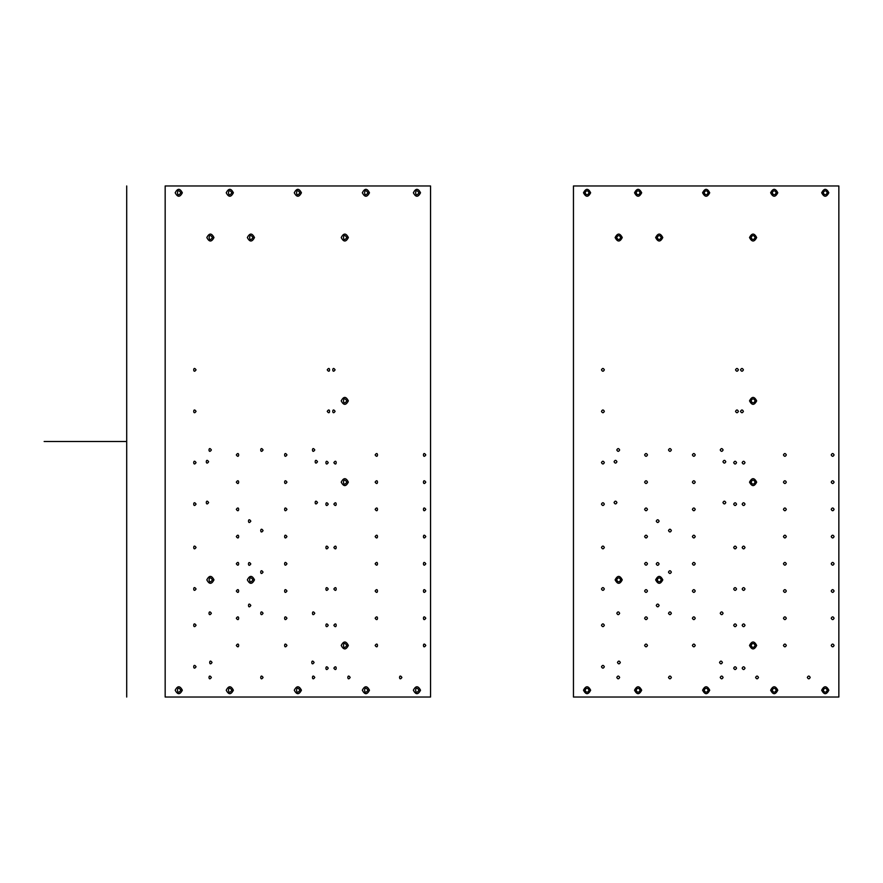 <?xml version="1.0" encoding="UTF-8"?>
<svg xmlns="http://www.w3.org/2000/svg" width="883" height="883" viewBox="0 0 883 883"><rect width="100%" height="100%" fill="white"/><g stroke="black" fill="none" stroke-linecap="round" stroke-linejoin="round"><path stroke-width="1.32" d="M573.453 697.029L838.85 697.029L838.85 185.971L573.453 185.971L573.453 697.029M723.089 449.966C722.128 451.809 721.179 451.809 720.23 449.966C721.179 448.123 722.128 448.123 723.089 449.966M671.367 449.966C670.418 451.809 669.469 451.809 668.508 449.966C669.469 448.123 670.418 448.123 671.367 449.966M619.656 449.966C618.696 451.809 617.747 451.809 616.798 449.966C617.747 448.123 618.696 448.123 619.656 449.966M695.252 482.14C694.303 483.983 693.354 483.983 692.393 482.14C693.354 480.297 694.303 480.297 695.252 482.14M736.543 462.648C735.594 464.491 734.634 464.491 733.685 462.648C734.634 460.805 735.594 460.805 736.543 462.648M736.543 504.149C735.594 505.992 734.634 505.992 733.685 504.149C734.634 502.306 735.594 502.306 736.543 504.149M604.336 462.604C603.387 464.447 602.438 464.447 601.478 462.604C602.438 460.76 603.387 460.76 604.336 462.604M604.336 504.116C603.387 505.959 602.438 505.959 601.478 504.116C602.438 502.272 603.387 502.272 604.336 504.116M834.082 482.14C833.122 483.983 832.172 483.983 831.223 482.14C832.172 480.297 833.122 480.297 834.082 482.14M695.252 509.359C694.303 511.202 693.354 511.202 692.393 509.359C693.354 507.515 694.303 507.515 695.252 509.359M834.082 509.359C833.122 511.202 832.172 511.202 831.223 509.359C832.172 507.515 833.122 507.515 834.082 509.359M695.252 536.577C694.303 538.42 693.354 538.42 692.393 536.577C693.354 534.734 694.303 534.734 695.252 536.577M834.082 536.577C833.122 538.42 832.172 538.42 831.223 536.577C832.172 534.734 833.122 534.734 834.082 536.577M695.252 563.796C694.303 565.639 693.354 565.639 692.393 563.796C693.354 561.952 694.303 561.952 695.252 563.796M834.082 563.796C833.122 565.639 832.172 565.639 831.223 563.796C832.172 561.952 833.122 561.952 834.082 563.796M695.252 591.014C694.303 592.857 693.354 592.857 692.393 591.014C693.354 589.171 694.303 589.171 695.252 591.014M834.082 591.014C833.122 592.857 832.172 592.857 831.223 591.014C832.172 589.171 833.122 589.171 834.082 591.014M695.252 618.232C694.303 620.076 693.354 620.076 692.393 618.232C693.354 616.389 694.303 616.389 695.252 618.232M834.082 618.232C833.122 620.076 832.172 620.076 831.223 618.232C832.172 616.389 833.122 616.389 834.082 618.232M834.082 645.451C833.122 647.294 832.172 647.294 831.223 645.451C832.172 643.608 833.122 643.608 834.082 645.451M695.252 645.451C694.303 647.294 693.354 647.294 692.393 645.451C693.354 643.608 694.303 643.608 695.252 645.451M659.115 605.451C658.166 607.294 657.217 607.294 656.257 605.451C657.217 603.608 658.166 603.608 659.115 605.451M619.656 613.277C618.696 615.12 617.747 615.12 616.798 613.277C617.747 611.433 618.696 611.433 619.656 613.277M619.656 677.438C618.696 679.281 617.747 679.281 616.798 677.438C617.747 675.594 618.696 675.594 619.656 677.438M671.367 613.277C670.418 615.12 669.469 615.12 668.508 613.277C669.469 611.433 670.418 611.433 671.367 613.277M671.367 677.438C670.418 679.281 669.469 679.281 668.508 677.438C669.469 675.594 670.418 675.594 671.367 677.438M723.089 613.277C722.128 615.12 721.179 615.12 720.23 613.277C721.179 611.433 722.128 611.433 723.089 613.277M723.089 677.438C722.128 679.281 721.179 679.281 720.23 677.438C721.179 675.594 722.128 675.594 723.089 677.438M671.345 572.107C670.396 573.95 669.446 573.95 668.486 572.107C669.446 570.263 670.396 570.263 671.345 572.107M659.093 563.939C658.144 565.782 657.195 565.782 656.246 563.939C657.195 562.096 658.144 562.096 659.093 563.939M671.367 530.595C670.418 532.438 669.469 532.438 668.508 530.595C669.469 528.751 670.418 528.751 671.367 530.595M810.197 677.438C809.236 679.281 808.287 679.281 807.338 677.438C808.287 675.594 809.236 675.594 810.197 677.438M758.475 677.438C757.526 679.281 756.565 679.281 755.616 677.438C756.565 675.594 757.526 675.594 758.475 677.438M659.115 521.136C658.166 522.979 657.217 522.979 656.257 521.136C657.217 519.292 658.166 519.292 659.115 521.136M736.543 589.005C735.594 590.848 734.634 590.848 733.685 589.005C734.634 587.162 735.594 587.162 736.543 589.005M604.336 588.972C603.387 590.815 602.438 590.815 601.478 588.972C602.438 587.129 603.387 587.129 604.336 588.972M736.543 547.504C735.594 549.347 734.634 549.347 733.685 547.504C734.634 545.661 735.594 545.661 736.543 547.504M604.336 547.46C603.387 549.303 602.438 549.303 601.478 547.46C602.438 545.617 603.387 545.617 604.336 547.46M604.336 666.764C603.387 668.608 602.438 668.608 601.478 666.764C602.438 664.921 603.387 664.921 604.336 666.764M604.336 625.252C603.387 627.107 602.438 627.107 601.478 625.252C602.438 623.409 603.387 623.409 604.336 625.252M604.336 411.357C603.387 413.2 602.438 413.2 601.478 411.357C602.438 409.513 603.387 409.513 604.336 411.357M604.336 369.845C603.387 371.688 602.438 371.688 601.478 369.845C602.438 368.001 603.387 368.001 604.336 369.845M743.398 411.357C742.437 413.2 741.488 413.2 740.539 411.357C741.488 409.513 742.437 409.513 743.398 411.357M743.398 369.845C742.437 371.688 741.488 371.688 740.539 369.845C741.488 368.001 742.437 368.001 743.398 369.845M736.543 668.166C735.594 670.009 734.634 670.009 733.685 668.166C734.634 666.323 735.594 666.323 736.543 668.166M736.543 625.296C735.594 627.14 734.634 627.14 733.685 625.296C734.634 623.453 735.594 623.453 736.543 625.296M834.082 454.922C833.122 456.765 832.172 456.765 831.223 454.922C832.172 453.078 833.122 453.078 834.082 454.922M695.252 454.922C694.303 456.765 693.354 456.765 692.393 454.922C693.354 453.078 694.303 453.078 695.252 454.922M620.33 662.471C619.38 664.314 618.431 664.314 617.471 662.471C618.431 660.627 619.38 660.627 620.33 662.471M722.404 662.471C721.455 664.314 720.495 664.314 719.546 662.471C720.495 660.627 721.455 660.627 722.404 662.471M616.93 502.548C615.981 504.392 615.021 504.392 614.071 502.548C615.021 500.705 615.981 500.705 616.93 502.548M616.93 461.721C615.981 463.564 615.021 463.564 614.071 461.721C615.021 459.877 615.981 459.877 616.93 461.721M725.804 461.721C724.855 463.564 723.905 463.564 722.945 461.721C723.905 459.877 724.855 459.877 725.804 461.721M725.804 502.548C724.855 504.392 723.905 504.392 722.945 502.548C723.905 500.705 724.855 500.705 725.804 502.548M644.623 482.14C645.583 480.297 646.533 480.297 647.482 482.14C646.533 483.983 645.583 483.983 644.623 482.14M742.161 462.648C743.111 460.805 744.06 460.805 745.02 462.648C744.06 464.491 743.111 464.491 742.161 462.648M742.161 504.149C743.111 502.306 744.06 502.306 745.02 504.149C744.06 505.992 743.111 505.992 742.161 504.149M783.453 482.14C784.402 480.297 785.351 480.297 786.312 482.14C785.351 483.983 784.402 483.983 783.453 482.14M644.623 509.359C645.583 507.515 646.533 507.515 647.482 509.359C646.533 511.202 645.583 511.202 644.623 509.359M783.453 509.359C784.402 507.515 785.351 507.515 786.312 509.359C785.351 511.202 784.402 511.202 783.453 509.359M644.623 536.577C645.583 534.734 646.533 534.734 647.482 536.577C646.533 538.42 645.583 538.42 644.623 536.577M783.453 536.577C784.402 534.734 785.351 534.734 786.312 536.577C785.351 538.42 784.402 538.42 783.453 536.577M644.623 563.796C645.583 561.952 646.533 561.952 647.482 563.796C646.533 565.639 645.583 565.639 644.623 563.796M783.453 563.796C784.402 561.952 785.351 561.952 786.312 563.796C785.351 565.639 784.402 565.639 783.453 563.796M644.623 591.014C645.583 589.171 646.533 589.171 647.482 591.014C646.533 592.857 645.583 592.857 644.623 591.014M783.453 591.014C784.402 589.171 785.351 589.171 786.312 591.014C785.351 592.857 784.402 592.857 783.453 591.014M644.623 618.232C645.583 616.389 646.533 616.389 647.482 618.232C646.533 620.076 645.583 620.076 644.623 618.232M783.453 618.232C784.402 616.389 785.351 616.389 786.312 618.232C785.351 620.076 784.402 620.076 783.453 618.232M783.453 645.451C784.402 643.608 785.351 643.608 786.312 645.451C785.351 647.294 784.402 647.294 783.453 645.451M742.161 589.005C743.111 587.162 744.06 587.162 745.02 589.005C744.06 590.848 743.111 590.848 742.161 589.005M742.161 547.504C743.111 545.661 744.06 545.661 745.02 547.504C744.06 549.347 743.111 549.347 742.161 547.504M742.161 668.166C743.111 666.323 744.06 666.323 745.02 668.166C744.06 670.009 743.111 670.009 742.161 668.166M742.161 625.296C743.111 623.453 744.06 623.453 745.02 625.296C744.06 627.14 743.111 627.14 742.161 625.296M644.623 645.451C645.583 643.608 646.533 643.608 647.482 645.451C646.533 647.294 645.583 647.294 644.623 645.451M735.539 411.357C736.488 409.513 737.448 409.513 738.398 411.357C737.448 413.2 736.488 413.2 735.539 411.357M735.539 369.845C736.488 368.001 737.448 368.001 738.398 369.845C737.448 371.688 736.488 371.688 735.539 369.845M783.453 454.922C784.402 453.078 785.351 453.078 786.312 454.922C785.351 456.765 784.402 456.765 783.453 454.922M644.623 454.922C645.583 453.078 646.533 453.078 647.482 454.922C646.533 456.765 645.583 456.765 644.623 454.922M590.639 690.219C588.255 694.833 585.882 694.833 583.497 690.219C585.882 685.616 588.255 685.616 590.639 690.219M641.676 690.219C639.292 694.833 636.919 694.833 634.535 690.219C636.919 685.616 639.292 685.616 641.676 690.219M622.261 579.855C619.888 584.458 617.504 584.458 615.12 579.855C617.504 575.241 619.888 575.241 622.261 579.855M662.791 579.855C660.407 584.458 658.023 584.458 655.639 579.855C658.023 575.241 660.407 575.241 662.791 579.855M709.722 690.219C707.349 694.833 704.965 694.833 702.581 690.219C704.965 685.616 707.349 685.616 709.722 690.219M828.817 690.219C826.433 694.833 824.049 694.833 821.665 690.219C824.049 685.616 826.433 685.616 828.817 690.219M777.78 690.219C775.395 694.833 773.011 694.833 770.627 690.219C773.011 685.616 775.395 685.616 777.78 690.219M756.665 645.451C754.281 650.065 751.897 650.065 749.524 645.451C751.897 640.848 754.281 640.848 756.665 645.451M756.665 482.14C754.281 486.743 751.897 486.743 749.524 482.14C751.897 477.526 754.281 477.526 756.665 482.14M756.665 400.86C754.281 405.474 751.897 405.474 749.524 400.86C751.897 396.257 754.281 396.257 756.665 400.86M756.665 237.549C754.281 242.152 751.897 242.152 749.524 237.549C751.897 232.935 754.281 232.935 756.665 237.549M662.791 237.549C660.407 242.152 658.023 242.152 655.639 237.549C658.023 232.935 660.407 232.935 662.791 237.549M622.261 237.549C619.888 242.152 617.504 242.152 615.12 237.549C617.504 232.935 619.888 232.935 622.261 237.549M590.639 192.781C588.255 197.384 585.882 197.384 583.497 192.781C585.882 188.167 588.255 188.167 590.639 192.781M641.676 192.781C639.292 197.384 636.919 197.384 634.535 192.781C636.919 188.167 639.292 188.167 641.676 192.781M709.722 192.781C707.349 197.384 704.965 197.384 702.581 192.781C704.965 188.167 707.349 188.167 709.722 192.781M828.817 192.781C826.433 197.384 824.049 197.384 821.665 192.781C824.049 188.167 826.433 188.167 828.817 192.781M777.78 192.781C775.395 197.384 773.011 197.384 770.627 192.781C773.011 188.167 775.395 188.167 777.78 192.781M589.104 690.219C587.747 692.857 586.389 692.857 585.021 690.219C586.389 687.592 587.747 687.592 589.104 690.219M640.142 690.219C638.784 692.857 637.427 692.857 636.058 690.219C637.427 687.592 638.784 687.592 640.142 690.219M620.738 579.855C619.369 582.482 618.012 582.482 616.654 579.855C618.012 577.217 619.369 577.217 620.738 579.855M661.257 579.855C659.899 582.482 658.541 582.482 657.173 579.855C658.541 577.217 659.899 577.217 661.257 579.855M708.199 690.219C706.83 692.857 705.473 692.857 704.115 690.219C705.473 687.592 706.83 687.592 708.199 690.219M827.283 690.219C825.925 692.857 824.556 692.857 823.199 690.219C824.556 687.592 825.925 687.592 827.283 690.219M776.245 690.219C774.888 692.857 773.519 692.857 772.161 690.219C773.519 687.592 774.888 687.592 776.245 690.219M755.131 645.451C753.773 648.089 752.415 648.089 751.047 645.451C752.415 642.824 753.773 642.824 755.131 645.451M755.131 482.14C753.773 484.767 752.415 484.767 751.047 482.14C752.415 479.502 753.773 479.502 755.131 482.14M755.131 400.86C753.773 403.498 752.415 403.498 751.047 400.86C752.415 398.233 753.773 398.233 755.131 400.86M755.131 237.549C753.773 240.176 752.415 240.176 751.047 237.549C752.415 234.911 753.773 234.911 755.131 237.549M661.257 237.549C659.899 240.176 658.541 240.176 657.173 237.549C658.541 234.911 659.899 234.911 661.257 237.549M620.738 237.549C619.369 240.176 618.012 240.176 616.654 237.549C618.012 234.911 619.369 234.911 620.738 237.549M589.104 192.781C587.747 195.408 586.389 195.408 585.021 192.781C586.389 190.143 587.747 190.143 589.104 192.781M640.142 192.781C638.784 195.408 637.427 195.408 636.058 192.781C637.427 190.143 638.784 190.143 640.142 192.781M708.199 192.781C706.83 195.408 705.473 195.408 704.115 192.781C705.473 190.143 706.83 190.143 708.199 192.781M827.283 192.781C825.925 195.408 824.556 195.408 823.199 192.781C824.556 190.143 825.925 190.143 827.283 192.781M776.245 192.781C774.888 195.408 773.519 195.408 772.161 192.781C773.519 190.143 774.888 190.143 776.245 192.781M252.957 237.549C248.52 230.629 248.52 244.459 252.957 237.549M346.831 237.549C342.394 230.629 342.394 244.459 346.831 237.549M418.984 192.781C414.546 185.871 414.546 199.69 418.984 192.781M367.946 192.781C363.509 185.871 363.509 199.69 367.946 192.781M299.9 192.781C295.463 185.871 295.463 199.69 299.9 192.781M231.854 192.781C227.417 185.871 227.417 199.69 231.854 192.781M180.816 192.781C176.379 185.871 176.379 199.69 180.816 192.781M418.984 690.219C414.546 683.31 414.546 697.129 418.984 690.219M367.946 690.219C363.509 683.31 363.509 697.129 367.946 690.219M346.831 645.451C342.394 638.541 342.394 652.371 346.831 645.451M299.9 690.219C295.463 683.31 295.463 697.129 299.9 690.219M231.854 690.219C227.417 683.31 227.417 697.129 231.854 690.219M180.816 690.219C176.379 683.31 176.379 697.129 180.816 690.219M252.957 579.855C248.52 572.946 248.52 586.765 252.957 579.855M212.439 579.855C208.002 572.946 208.002 586.765 212.439 579.855M346.831 482.14C342.394 475.231 342.394 489.05 346.831 482.14M346.831 400.86C342.394 393.95 342.394 407.769 346.831 400.86M212.439 237.549C208.002 230.629 208.002 244.459 212.439 237.549M420.518 192.781C418.134 197.384 415.75 197.384 413.376 192.781C415.75 188.167 418.134 188.167 420.518 192.781M369.48 192.781C367.096 197.384 364.712 197.384 362.339 192.781C364.712 188.167 367.096 188.167 369.48 192.781M301.434 192.781C299.05 197.384 296.666 197.384 294.282 192.781C296.666 188.167 299.05 188.167 301.434 192.781M233.377 192.781C231.004 197.384 228.62 197.384 226.236 192.781C228.62 188.167 231.004 188.167 233.377 192.781M182.339 192.781C179.966 197.384 177.582 197.384 175.198 192.781C177.582 188.167 179.966 188.167 182.339 192.781M126.699 441.5L44.15 441.5M126.699 185.971L126.699 697.029M254.492 579.855C252.108 575.241 249.734 575.241 247.35 579.855C249.734 584.458 252.108 584.458 254.492 579.855M213.973 579.855C211.589 575.241 209.205 575.241 206.821 579.855C209.205 584.458 211.589 584.458 213.973 579.855M348.366 645.451C345.981 640.848 343.608 640.848 341.224 645.451C343.608 650.065 345.981 650.065 348.366 645.451M420.518 690.219C418.134 685.616 415.75 685.616 413.376 690.219C415.75 694.833 418.134 694.833 420.518 690.219M369.48 690.219C367.096 685.616 364.712 685.616 362.339 690.219C364.712 694.833 367.096 694.833 369.48 690.219M301.434 690.219C299.05 685.616 296.666 685.616 294.282 690.219C296.666 694.833 299.05 694.833 301.434 690.219M233.377 690.219C231.004 685.616 228.62 685.616 226.236 690.219C228.62 694.833 231.004 694.833 233.377 690.219M182.339 690.219C179.966 685.616 177.582 685.616 175.198 690.219C177.582 694.833 179.966 694.833 182.339 690.219M348.366 482.14C345.981 477.526 343.608 477.526 341.224 482.14C343.608 486.743 345.981 486.743 348.366 482.14M348.366 400.86C345.981 396.257 343.608 396.257 341.224 400.86C343.608 405.474 345.981 405.474 348.366 400.86M348.366 237.549C345.981 232.935 343.608 232.935 341.224 237.549C343.608 242.152 345.981 242.152 348.366 237.549M254.492 237.549C252.108 232.935 249.734 232.935 247.35 237.549C249.734 242.152 252.108 242.152 254.492 237.549M213.973 237.549C211.589 232.935 209.205 232.935 206.821 237.549C209.205 242.152 211.589 242.152 213.973 237.549M317.516 502.548C314.403 497.714 314.403 507.394 317.516 502.548M317.516 461.721C314.403 456.886 314.403 466.566 317.516 461.721M208.631 461.721C205.529 456.886 205.529 466.566 208.631 461.721M208.631 502.548C205.529 497.714 205.529 507.394 208.631 502.548M314.105 662.471C311.004 657.625 311.004 667.305 314.105 662.471M212.03 662.471C208.929 657.625 208.929 667.305 212.03 662.471M165.165 697.029L430.551 697.029L430.551 185.971L165.165 185.971L165.165 697.029M236.324 454.922C239.436 450.076 239.436 459.756 236.324 454.922M286.953 454.922C283.851 450.076 283.851 459.756 286.953 454.922M425.783 454.922C422.67 450.076 422.67 459.756 425.783 454.922M375.154 454.922C378.255 450.076 378.255 459.756 375.154 454.922M328.244 625.296C325.143 620.462 325.143 630.142 328.244 625.296M328.244 668.166C325.143 663.332 325.143 673.001 328.244 668.166M335.099 369.845C331.997 364.999 331.997 374.679 335.099 369.845M335.099 411.357C331.997 406.511 331.997 416.191 335.099 411.357M327.24 369.845C330.352 364.999 330.352 374.679 327.24 369.845M327.24 411.357C330.352 406.511 330.352 416.191 327.24 411.357M196.048 369.845C192.936 364.999 192.936 374.679 196.048 369.845M196.048 411.357C192.936 406.511 192.936 416.191 196.048 411.357M196.048 625.252C192.936 620.418 192.936 630.098 196.048 625.252M196.048 666.764C192.936 661.93 192.936 671.61 196.048 666.764M196.048 547.46C192.936 542.626 192.936 552.305 196.048 547.46M328.244 547.504C325.143 542.67 325.143 552.339 328.244 547.504M196.048 588.972C192.936 584.138 192.936 593.806 196.048 588.972M328.244 589.005C325.143 584.171 325.143 593.851 328.244 589.005M250.827 521.136C247.715 516.29 247.715 525.97 250.827 521.136M350.176 677.438C347.074 672.603 347.074 682.283 350.176 677.438M401.897 677.438C398.785 672.603 398.785 682.283 401.897 677.438M263.068 530.595C259.966 525.76 259.966 535.44 263.068 530.595M250.805 563.939C247.693 559.105 247.693 568.784 250.805 563.939M263.046 572.107C259.944 567.272 259.944 576.952 263.046 572.107M236.324 645.451C239.436 640.616 239.436 650.296 236.324 645.451M314.789 677.438C311.688 672.603 311.688 682.283 314.789 677.438M314.789 613.277C311.688 608.442 311.688 618.122 314.789 613.277M263.068 677.438C259.966 672.603 259.966 682.283 263.068 677.438M263.068 613.277C259.966 608.442 259.966 618.122 263.068 613.277M211.357 677.438C208.245 672.603 208.245 682.283 211.357 677.438M211.357 613.277C208.245 608.442 208.245 618.122 211.357 613.277M250.827 605.451C247.715 600.617 247.715 610.296 250.827 605.451M286.953 645.451C283.851 640.616 283.851 650.296 286.953 645.451M333.862 625.296C336.964 620.462 336.964 630.142 333.862 625.296M333.862 668.166C336.964 663.332 336.964 673.001 333.862 668.166M333.862 547.504C336.964 542.67 336.964 552.339 333.862 547.504M333.862 589.005C336.964 584.171 336.964 593.851 333.862 589.005M425.783 645.451C422.67 640.616 422.67 650.296 425.783 645.451M375.154 645.451C378.255 640.616 378.255 650.296 375.154 645.451M375.154 618.232C378.255 613.398 378.255 623.078 375.154 618.232M425.783 618.232C422.67 613.398 422.67 623.078 425.783 618.232M286.953 618.232C283.851 613.398 283.851 623.078 286.953 618.232M236.324 618.232C239.436 613.398 239.436 623.078 236.324 618.232M375.154 591.014C378.255 586.18 378.255 595.859 375.154 591.014M425.783 591.014C422.67 586.18 422.67 595.859 425.783 591.014M286.953 591.014C283.851 586.18 283.851 595.859 286.953 591.014M236.324 591.014C239.436 586.18 239.436 595.859 236.324 591.014M375.154 563.796C378.255 558.961 378.255 568.641 375.154 563.796M425.783 563.796C422.67 558.961 422.67 568.641 425.783 563.796M286.953 563.796C283.851 558.961 283.851 568.641 286.953 563.796M236.324 563.796C239.436 558.961 239.436 568.641 236.324 563.796M375.154 536.577C378.255 531.743 378.255 541.411 375.154 536.577M425.783 536.577C422.67 531.743 422.67 541.411 425.783 536.577M286.953 536.577C283.851 531.743 283.851 541.411 286.953 536.577M236.324 536.577C239.436 531.743 239.436 541.411 236.324 536.577M375.154 509.359C378.255 504.513 378.255 514.193 375.154 509.359M425.783 509.359C422.67 504.513 422.67 514.193 425.783 509.359M286.953 509.359C283.851 504.513 283.851 514.193 286.953 509.359M236.324 509.359C239.436 504.513 239.436 514.193 236.324 509.359M375.154 482.14C378.255 477.295 378.255 486.974 375.154 482.14M425.783 482.14C422.67 477.295 422.67 486.974 425.783 482.14M333.862 504.149C336.964 499.303 336.964 508.983 333.862 504.149M333.862 462.648C336.964 457.802 336.964 467.482 333.862 462.648M196.048 504.116C192.936 499.27 192.936 508.95 196.048 504.116M196.048 462.604C192.936 457.758 192.936 467.438 196.048 462.604M328.244 504.149C325.143 499.303 325.143 508.983 328.244 504.149M328.244 462.648C325.143 457.802 325.143 467.482 328.244 462.648M286.953 482.14C283.851 477.295 283.851 486.974 286.953 482.14M236.324 482.14C239.436 477.295 239.436 486.974 236.324 482.14M211.357 449.966C208.245 445.12 208.245 454.8 211.357 449.966M263.068 449.966C259.966 445.12 259.966 454.8 263.068 449.966M314.789 449.966C311.688 445.12 311.688 454.8 314.789 449.966"/></g></svg>
